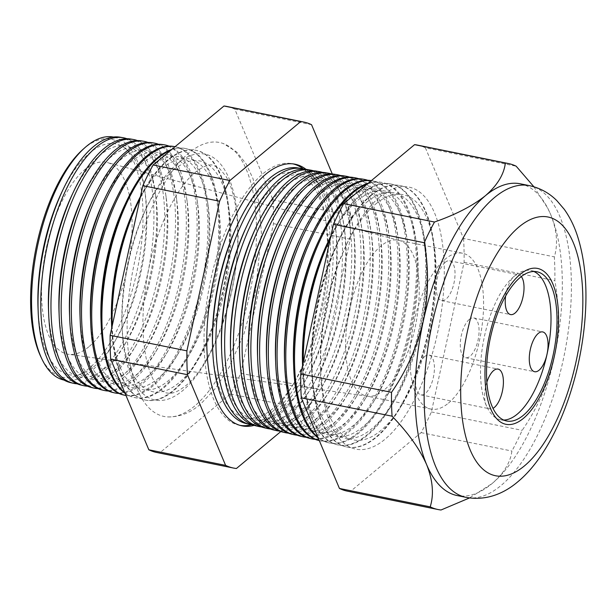 <?xml version="1.0" encoding="UTF-8"?>
<svg xmlns="http://www.w3.org/2000/svg" width="616" height="616" viewBox="0 0 616 616"><rect width="100%" height="100%" fill="white"/><g stroke="black" fill="none" stroke-linecap="round" stroke-linejoin="round"><path stroke-width="0.46" stroke-dasharray="3.08 2.31" d="M469.261 319.45A20.305 8.662 101.5 0 0 460.468 340.971A20.305 8.662 101.5 0 0 465.642 357.727A20.305 8.662 101.5 0 0 470.093 356.21A20.305 8.662 101.5 0 0 478.886 334.688A20.305 8.662 101.5 0 0 473.712 317.933A20.305 8.662 101.5 0 0 469.261 319.45M486.871 382.128A20.305 8.662 101.5 0 0 489.982 408.878A20.305 8.662 101.5 0 0 493.016 408.323M424.609 356.602A20.305 8.662 101.5 0 0 415.815 378.124A20.305 8.662 101.5 0 0 420.99 394.887A20.305 8.662 101.5 0 0 425.44 393.37A20.305 8.662 101.5 0 0 434.234 371.848A20.305 8.662 101.5 0 0 429.059 355.085A20.305 8.662 101.5 0 0 424.609 356.602M521.305 276.561A20.305 8.662 101.5 0 0 518.657 274.79A20.305 8.662 101.5 0 0 514.206 276.307A20.305 8.662 101.5 0 0 505.62 296.026M445.214 262.316A20.305 8.662 101.5 0 0 436.421 283.837A20.305 8.662 101.5 0 0 441.603 300.593A20.305 8.662 101.5 0 0 446.053 299.076A20.305 8.662 101.5 0 0 454.847 277.554A20.305 8.662 101.5 0 0 449.665 260.799A20.305 8.662 101.5 0 0 445.214 262.316M533.833 271.479A76.138 32.479 101.5 0 0 530.9 270.54A76.138 32.479 101.5 0 0 514.206 276.23A76.138 32.479 101.5 0 0 481.227 356.934A76.138 32.479 101.5 0 0 500.639 419.781A76.138 32.479 101.5 0 0 503.703 420.058M448.41 403.164A79.518 33.919 101.5 0 0 482.852 318.88A79.518 33.919 101.5 0 0 462.585 253.238A79.518 33.919 101.5 0 0 445.145 259.174A79.518 33.919 101.5 0 0 410.703 343.466A79.518 33.919 101.5 0 0 430.977 409.109A79.518 33.919 101.5 0 0 448.41 403.164M177.493 163.525A125.441 53.507 -78.5 0 1 238.076 228.821A125.441 53.507 -78.5 0 1 182.644 390.66A125.441 53.507 -78.5 0 1 122.168 328.79A125.441 53.507 -78.5 0 1 146.877 206.922A125.441 53.507 -78.5 0 1 177.493 163.525M194.687 405.998A139.755 59.613 -78.5 0 1 168.083 416.932A139.755 59.613 -78.5 0 1 128.013 305.69A139.755 59.613 -78.5 0 1 188.943 152.945A139.755 59.613 -78.5 0 1 223.5 143.628A139.755 59.613 -78.5 0 1 254.739 262.501A139.755 59.613 -78.5 0 1 194.687 405.998M61.223 193.455A117.733 50.219 -78.5 0 1 89.951 152.722A117.733 50.219 -78.5 0 1 145.184 193.309A117.733 50.219 -78.5 0 1 115.3 340.671A117.733 50.219 -78.5 0 1 94.787 365.896A117.733 50.219 -78.5 0 1 38.03 307.823M64.079 380.087A123.993 52.891 101.5 0 0 91.514 370.878A123.993 52.891 101.5 0 0 113.121 344.305A123.993 52.891 101.5 0 0 144.591 189.104A123.993 52.891 101.5 0 0 113.359 137.045M120.197 137.214A125.202 53.399 -78.5 0 1 152.837 239.932A125.202 53.399 -78.5 0 1 98.537 373.388A125.202 53.399 -78.5 0 1 70.44 382.605M71.718 195.588A117.733 50.219 -78.5 0 1 100.447 154.855A117.733 50.219 -78.5 0 1 155.679 195.434A117.733 50.219 -78.5 0 1 125.803 342.796A117.733 50.219 -78.5 0 1 105.29 368.022A117.733 50.219 -78.5 0 1 48.525 309.956M77.192 383.814A125.287 53.438 101.5 0 0 101.34 374.028A125.287 53.438 101.5 0 0 123.169 347.185A125.287 53.438 101.5 0 0 154.97 190.367A125.287 53.438 101.5 0 0 126.888 138.723M130.908 139.062A125.518 53.538 -78.5 0 1 163.625 242.042A125.518 53.538 -78.5 0 1 109.194 375.829A125.518 53.538 -78.5 0 1 81.027 385.069M82.213 197.713A117.733 50.219 -78.5 0 1 110.949 156.98A117.733 50.219 -78.5 0 1 166.181 197.567A117.733 50.219 -78.5 0 1 136.298 344.929A117.733 50.219 -78.5 0 1 115.785 370.154A117.733 50.219 -78.5 0 1 59.028 312.081M87.626 386.217A125.587 53.569 101.5 0 0 111.681 376.399A125.587 53.569 101.5 0 0 133.564 349.495A125.587 53.569 101.5 0 0 165.434 192.292A125.587 53.569 101.5 0 0 137.437 140.579M141.618 140.91A125.833 53.669 -78.5 0 1 174.42 244.152A125.833 53.669 -78.5 0 1 119.851 378.278A125.833 53.669 -78.5 0 1 91.615 387.533M92.716 199.846A117.733 50.219 -78.5 0 1 121.444 159.105A117.733 50.219 -78.5 0 1 176.677 199.692A117.733 50.219 -78.5 0 1 146.8 347.054A117.733 50.219 -78.5 0 1 126.288 372.28A117.733 50.219 -78.5 0 1 69.523 314.214M98.059 388.619A125.895 53.7 101.5 0 0 122.014 378.771A125.895 53.7 101.5 0 0 143.951 351.798A125.895 53.7 101.5 0 0 175.906 194.217A125.895 53.7 101.5 0 0 147.979 142.427M152.329 142.766A126.141 53.808 -78.5 0 1 185.216 246.261A126.141 53.808 -78.5 0 1 130.507 380.719A126.141 53.808 -78.5 0 1 102.194 390.005M103.211 201.971A117.733 50.219 -78.5 0 1 131.947 161.238A117.733 50.219 -78.5 0 1 187.179 201.825A117.733 50.219 -78.5 0 1 157.296 349.187A117.733 50.219 -78.5 0 1 136.783 374.413A117.733 50.219 -78.5 0 1 80.026 316.339M108.501 391.021A126.203 53.831 101.5 0 0 132.355 381.142A126.203 53.831 101.5 0 0 154.346 354.108A126.203 53.831 101.5 0 0 186.379 196.142A126.203 53.831 101.5 0 0 158.528 144.283M163.04 144.614A126.457 53.938 -78.5 0 1 196.004 248.371A126.457 53.938 -78.5 0 1 141.164 383.167A126.457 53.938 -78.5 0 1 112.782 392.469M113.714 204.104A117.733 50.219 -78.5 0 1 142.442 163.363A117.733 50.219 -78.5 0 1 197.674 203.95A117.733 50.219 -78.5 0 1 167.798 351.312A117.733 50.219 -78.5 0 1 147.278 376.538A117.733 50.219 -78.5 0 1 90.521 318.472M118.934 393.424A126.503 53.962 101.5 0 0 142.696 383.514A126.503 53.962 101.5 0 0 164.742 356.41A126.503 53.962 101.5 0 0 196.843 198.067A126.503 53.962 101.5 0 0 169.069 146.138M173.751 146.469A126.773 54.077 -78.5 0 1 206.799 250.473A126.773 54.077 -78.5 0 1 151.821 385.608A126.773 54.077 -78.5 0 1 123.369 394.941M124.209 206.229A117.733 50.219 -78.5 0 1 152.945 165.496A117.733 50.219 -78.5 0 1 208.177 206.083A117.733 50.219 -78.5 0 1 178.294 353.445A117.733 50.219 -78.5 0 1 157.781 378.671A117.733 50.219 -78.5 0 1 101.024 320.597M125.987 395.503A126.811 54.093 101.5 0 0 153.037 385.885A126.811 54.093 101.5 0 0 175.129 358.72A126.811 54.093 101.5 0 0 207.315 199.992A126.811 54.093 101.5 0 0 175.075 146.693M171.764 149.449A127.089 54.208 -78.5 0 1 184.461 148.317A127.089 54.208 -78.5 0 1 217.594 252.583A127.089 54.208 -78.5 0 1 162.478 388.049A127.089 54.208 -78.5 0 1 133.957 397.405A127.089 54.208 -78.5 0 1 125.056 393.293M134.712 208.362A117.733 50.219 -78.5 0 1 163.44 167.621A117.733 50.219 -78.5 0 1 218.672 208.208A117.733 50.219 -78.5 0 1 188.796 355.571A117.733 50.219 -78.5 0 1 168.276 380.796A117.733 50.219 -78.5 0 1 111.519 322.73M124.771 392.608A127.112 54.216 101.5 0 0 134.85 397.613A127.112 54.216 101.5 0 0 163.371 388.257A127.112 54.216 101.5 0 0 185.524 361.022A127.112 54.216 101.5 0 0 217.787 201.917A127.112 54.216 101.5 0 0 185.362 148.471A127.112 54.216 101.5 0 0 170.717 150.319M140.487 196.435A127.404 54.339 -78.5 0 1 167.899 159.814A127.404 54.339 -78.5 0 1 195.172 150.165A127.404 54.339 -78.5 0 1 228.382 254.693A127.404 54.339 -78.5 0 1 173.135 390.498A127.404 54.339 -78.5 0 1 144.544 399.876A127.404 54.339 -78.5 0 1 111.727 328.043M173.943 169.754A117.733 50.219 -78.5 0 1 229.175 210.333A117.733 50.219 -78.5 0 1 199.291 357.704A117.733 50.219 -78.5 0 1 178.779 382.929A117.733 50.219 -78.5 0 1 122.014 324.855A117.733 50.219 -78.5 0 1 145.207 210.487A117.733 50.219 -78.5 0 1 173.943 169.754M112.212 325.802A127.42 54.347 101.5 0 0 145.114 400.007A127.42 54.347 101.5 0 0 173.712 390.629A127.42 54.347 101.5 0 0 195.919 363.332A127.42 54.347 101.5 0 0 228.251 203.834A127.42 54.347 101.5 0 0 195.757 150.266A127.42 54.347 101.5 0 0 168.476 159.914A127.42 54.347 101.5 0 0 140.017 198.583M254.139 425.387A133.487 56.942 101.5 0 0 271.317 415.892A133.487 56.942 101.5 0 0 327.535 287.965A133.487 56.942 101.5 0 0 306.044 169.362M303.28 168.907A133.41 56.903 -78.5 0 1 325.625 219.681A133.41 56.903 -78.5 0 1 291.761 386.663A133.41 56.903 -78.5 0 1 268.514 415.246A133.41 56.903 -78.5 0 1 251.405 424.717M239.978 425.348A133.41 56.903 -78.5 0 1 238.577 425.071A133.41 56.903 -78.5 0 1 205.336 314.291A133.41 56.903 -78.5 0 1 263.04 173.689A133.41 56.903 -78.5 0 1 291.599 163.594A133.41 56.903 -78.5 0 1 292.993 163.879M237.206 225.425A125.079 53.353 -78.5 0 1 267.729 182.151A125.079 53.353 -78.5 0 1 326.411 225.264A125.079 53.353 -78.5 0 1 294.664 381.828A125.079 53.353 -78.5 0 1 272.873 408.624A125.079 53.353 -78.5 0 1 212.566 346.931M298.121 167.96A130.43 55.633 -78.5 0 1 332.116 274.967A130.43 55.633 -78.5 0 1 275.552 413.99A130.43 55.633 -78.5 0 1 246.285 423.592M246.208 227.25A125.079 53.353 -78.5 0 1 276.73 183.976A125.079 53.353 -78.5 0 1 335.412 227.088A125.079 53.353 -78.5 0 1 303.665 383.653A125.079 53.353 -78.5 0 1 281.866 410.448A125.079 53.353 -78.5 0 1 221.567 348.756M252.575 424.878A130.53 55.679 101.5 0 0 279.017 414.784A130.53 55.679 101.5 0 0 301.763 386.817A130.53 55.679 101.5 0 0 334.896 223.431A130.53 55.679 101.5 0 0 304.42 169.223M307.299 169.546A130.7 55.748 -78.5 0 1 341.372 276.769A130.7 55.748 -78.5 0 1 284.692 416.085A130.7 55.748 -78.5 0 1 255.363 425.702M255.201 229.075A125.079 53.353 -78.5 0 1 285.732 185.801A125.079 53.353 -78.5 0 1 344.406 228.913A125.079 53.353 -78.5 0 1 312.666 385.477A125.079 53.353 -78.5 0 1 290.868 412.273A125.079 53.353 -78.5 0 1 230.569 350.581M261.523 426.942A130.792 55.787 101.5 0 0 287.88 416.816A130.792 55.787 101.5 0 0 310.672 388.796A130.792 55.787 101.5 0 0 343.867 225.086A130.792 55.787 101.5 0 0 313.459 170.801M316.478 171.132A130.969 55.864 -78.5 0 1 350.62 278.578A130.969 55.864 -78.5 0 1 293.824 418.179A130.969 55.864 -78.5 0 1 264.433 427.82M264.202 230.9A125.079 53.353 -78.5 0 1 294.725 187.626A125.079 53.353 -78.5 0 1 353.407 230.738A125.079 53.353 -78.5 0 1 321.66 387.302A125.079 53.353 -78.5 0 1 299.869 414.098A125.079 53.353 -78.5 0 1 239.562 352.406M270.463 429.005A131.054 55.902 101.5 0 0 296.743 418.849A131.054 55.902 101.5 0 0 319.581 390.767A131.054 55.902 101.5 0 0 352.845 226.734A131.054 55.902 101.5 0 0 322.499 172.38M325.664 172.719A131.239 55.979 -78.5 0 1 359.875 280.388A131.239 55.979 -78.5 0 1 302.957 420.274A131.239 55.979 -78.5 0 1 273.504 429.937M273.204 232.725A125.079 53.353 -78.5 0 1 303.726 189.451A125.079 53.353 -78.5 0 1 362.408 232.563A125.079 53.353 -78.5 0 1 330.661 389.127A125.079 53.353 -78.5 0 1 308.862 415.923A125.079 53.353 -78.5 0 1 248.564 354.231M279.402 431.077A131.316 56.01 101.5 0 0 305.605 420.882A131.316 56.01 101.5 0 0 328.49 392.746A131.316 56.01 101.5 0 0 361.815 228.382A131.316 56.01 101.5 0 0 331.539 173.966M334.842 174.305A131.508 56.094 -78.5 0 1 369.123 282.197A131.508 56.094 -78.5 0 1 312.089 422.368A131.508 56.094 -78.5 0 1 282.582 432.047M282.197 234.55A125.079 53.353 -78.5 0 1 312.728 191.276A125.079 53.353 -78.5 0 1 371.402 234.388A125.079 53.353 -78.5 0 1 339.662 390.952A125.079 53.353 -78.5 0 1 317.864 417.748A125.079 53.353 -78.5 0 1 257.565 356.056M288.35 433.14A131.578 56.125 101.5 0 0 314.468 422.915A131.578 56.125 101.5 0 0 337.399 394.725A131.578 56.125 101.5 0 0 370.793 230.03A131.578 56.125 101.5 0 0 340.579 175.545M344.021 175.891A131.778 56.21 -78.5 0 1 378.37 283.999A131.778 56.21 -78.5 0 1 321.229 424.463A131.778 56.21 -78.5 0 1 291.653 434.165M291.199 236.375A125.079 53.353 -78.5 0 1 321.721 193.101A125.079 53.353 -78.5 0 1 380.403 236.213A125.079 53.353 -78.5 0 1 348.656 392.777A125.079 53.353 -78.5 0 1 326.865 419.573A125.079 53.353 -78.5 0 1 266.559 357.881M297.289 435.204A131.839 56.233 101.5 0 0 323.331 424.948A131.839 56.233 101.5 0 0 346.3 396.704A131.839 56.233 101.5 0 0 379.764 231.678A131.839 56.233 101.5 0 0 349.619 177.131M353.207 177.477A132.047 56.326 -78.5 0 1 387.626 285.809A132.047 56.326 -78.5 0 1 330.361 426.557A132.047 56.326 -78.5 0 1 300.724 436.282M300.2 238.2A125.079 53.353 -78.5 0 1 330.723 194.925A125.079 53.353 -78.5 0 1 389.404 238.038A125.079 53.353 -78.5 0 1 357.657 394.602A125.079 53.353 -78.5 0 1 335.859 421.398A125.079 53.353 -78.5 0 1 275.56 359.705M306.229 437.268A132.101 56.349 101.5 0 0 332.193 426.98A132.101 56.349 101.5 0 0 355.209 398.675A132.101 56.349 101.5 0 0 388.735 233.333A132.101 56.349 101.5 0 0 358.658 178.709M362.385 179.064A132.317 56.433 -78.5 0 1 396.873 287.618A132.317 56.433 -78.5 0 1 339.493 428.659A132.317 56.433 -78.5 0 1 309.802 438.392M309.194 240.024A125.079 53.353 -78.5 0 1 339.724 196.743A125.079 53.353 -78.5 0 1 398.398 239.863A125.079 53.353 -78.5 0 1 366.659 396.427A125.079 53.353 -78.5 0 1 344.86 423.223A125.079 53.353 -78.5 0 1 284.561 361.53M315.176 439.331A132.363 56.456 101.5 0 0 341.056 429.013A132.363 56.456 101.5 0 0 364.118 400.654A132.363 56.456 101.5 0 0 397.713 234.981A132.363 56.456 101.5 0 0 367.698 180.296M371.363 180.611A132.586 56.549 -78.5 0 1 371.564 180.65A132.586 56.549 -78.5 0 1 406.129 289.428A132.586 56.549 -78.5 0 1 348.625 430.753A132.586 56.549 -78.5 0 1 318.872 440.509M318.195 241.849A125.079 53.353 -78.5 0 1 348.718 198.568A125.079 53.353 -78.5 0 1 407.399 241.688A125.079 53.353 -78.5 0 1 375.652 398.244A125.079 53.353 -78.5 0 1 353.861 425.048A125.079 53.353 -78.5 0 1 293.555 363.355M320.158 440.81L319.311 440.609A132.625 56.564 101.5 0 0 320.158 440.81A132.625 56.564 101.5 0 0 349.919 431.046A132.625 56.564 101.5 0 0 373.026 402.633A132.625 56.564 101.5 0 0 406.683 236.629A132.625 56.564 101.5 0 0 372.857 180.873A132.625 56.564 101.5 0 0 371.317 180.657M368.314 183.152A132.856 56.664 -78.5 0 1 380.742 182.236A132.856 56.664 -78.5 0 1 415.377 291.229A132.856 56.664 -78.5 0 1 357.765 432.848A132.856 56.664 -78.5 0 1 327.951 442.627A132.856 56.664 -78.5 0 1 318.218 438.007M327.196 243.674A125.079 53.353 -78.5 0 1 357.719 200.393A125.079 53.353 -78.5 0 1 416.401 243.513A125.079 53.353 -78.5 0 1 384.654 400.069A125.079 53.353 -78.5 0 1 362.855 426.873A125.079 53.353 -78.5 0 1 302.556 365.18M317.864 437.168A132.887 56.68 101.5 0 0 328.959 442.858A132.887 56.68 101.5 0 0 358.781 433.079A132.887 56.68 101.5 0 0 381.935 404.604A132.887 56.68 101.5 0 0 415.661 238.276A132.887 56.68 101.5 0 0 381.766 182.413A132.887 56.68 101.5 0 0 367.252 184.038M330.931 235.828A133.125 56.78 -78.5 0 1 361.423 193.894A133.125 56.78 -78.5 0 1 389.928 183.822A133.125 56.78 -78.5 0 1 424.632 293.039A133.125 56.78 -78.5 0 1 366.897 434.942A133.125 56.78 -78.5 0 1 337.021 444.737A133.125 56.78 -78.5 0 1 302.718 369.277A133.125 56.78 -78.5 0 1 302.602 365.45M366.72 202.217A125.079 53.353 -78.5 0 1 425.394 245.337A125.079 53.353 -78.5 0 1 393.655 401.894A125.079 53.353 -78.5 0 1 371.856 428.697A125.079 53.353 -78.5 0 1 311.557 367.005A125.079 53.353 -78.5 0 1 336.19 245.499A125.079 53.353 -78.5 0 1 366.72 202.217M303.288 362.316A133.148 56.788 101.5 0 0 337.76 444.914A133.148 56.788 101.5 0 0 367.644 435.112A133.148 56.788 101.5 0 0 390.844 406.583A133.148 56.788 101.5 0 0 424.632 239.924A133.148 56.788 101.5 0 0 390.675 183.953A133.148 56.788 101.5 0 0 362.17 194.025A133.148 56.788 101.5 0 0 330.276 238.839M370.547 195.503A133.395 56.895 -78.5 0 1 399.106 185.408A133.395 56.895 -78.5 0 1 433.88 294.848A133.395 56.895 -78.5 0 1 376.03 437.037A133.395 56.895 -78.5 0 1 346.092 446.854A133.395 56.895 -78.5 0 1 311.719 371.24A133.395 56.895 -78.5 0 1 337.991 241.657A133.395 56.895 -78.5 0 1 370.547 195.503M375.714 204.042A125.079 53.353 -78.5 0 1 434.395 247.162A125.079 53.353 -78.5 0 1 402.648 403.719A125.079 53.353 -78.5 0 1 380.857 430.522A125.079 53.353 -78.5 0 1 320.551 368.83A125.079 53.353 -78.5 0 1 345.191 247.324A125.079 53.353 -78.5 0 1 375.714 204.042M371.025 195.588A133.41 56.903 -78.5 0 1 399.584 185.485A133.41 56.903 -78.5 0 1 433.61 241.572A133.41 56.903 -78.5 0 1 399.745 408.562A133.41 56.903 -78.5 0 1 376.499 437.144A133.41 56.903 -78.5 0 1 346.562 446.962A133.41 56.903 -78.5 0 1 313.321 336.19A133.41 56.903 -78.5 0 1 371.025 195.588M379.672 197.112A133.664 57.011 -78.5 0 1 444.221 266.69A133.664 57.011 -78.5 0 1 385.162 439.131A133.664 57.011 -78.5 0 1 320.72 373.204A133.664 57.011 -78.5 0 1 347.054 243.359A133.664 57.011 -78.5 0 1 379.672 197.112M82.544 149.773A121.452 51.806 -78.5 0 1 84.33 148.225A121.452 51.806 -78.5 0 1 142.989 211.45A121.452 51.806 -78.5 0 1 89.328 368.145A121.452 51.806 -78.5 0 1 40.656 356.364M88.843 346.785A97.859 41.742 -78.5 0 1 68.453 354.277A97.859 41.742 -78.5 0 1 42.319 274.543A97.859 41.742 -78.5 0 1 84.816 169.593A97.859 41.742 -78.5 0 1 107.33 162.524A97.859 41.742 -78.5 0 1 131.108 244.29A97.859 41.742 -78.5 0 1 88.843 346.785M384.053 390.113A79.518 33.919 -78.5 0 1 367.483 396.203A79.518 33.919 -78.5 0 1 366.612 396.057A79.518 33.919 -78.5 0 1 346.346 330.415A79.518 33.919 -78.5 0 1 380.788 246.13A79.518 33.919 -78.5 0 1 398.221 240.186A79.518 33.919 -78.5 0 1 399.076 240.386A79.518 33.919 -78.5 0 1 418.395 306.83A79.518 33.919 -78.5 0 1 384.053 390.113M520.304 183.799A159.044 67.837 -78.5 0 1 547.924 208.578A159.044 67.837 -78.5 0 1 550.758 214.676A159.044 67.837 -78.5 0 1 554.023 358.666A159.044 67.837 -78.5 0 1 492.184 483.475A159.044 67.837 -78.5 0 1 491.968 483.66L469.507 497.944M417.502 145.106A176.538 75.298 -78.5 0 1 425.394 147.794L516.17 166.204M533.895 186.771L547.74 208.208L550.758 214.676C556.941 230.284 558.127 244.344 554.331 256.872A176.538 75.298 -78.5 0 1 554.87 280.704C559.551 306.406 559.274 332.394 554.023 358.666C547.947 384.469 537.329 408.362 522.168 430.338A176.538 75.298 -78.5 0 1 511.888 451.028C510.502 462.408 503.865 473.288 491.968 483.66A159.044 67.837 -78.5 0 1 457.095 495.541M425.394 147.794L463.548 238.461L554.331 256.872M463.548 238.461A176.538 75.298 -78.5 0 1 464.094 262.3L431.392 411.935A176.538 75.298 -78.5 0 1 421.113 432.625L350.258 491.591L441.033 509.994M350.258 491.591A176.538 75.298 -78.5 0 1 347.339 491.137M421.113 432.625L511.888 451.028M431.392 411.935L522.168 430.338M464.094 262.3L554.87 280.704M226.896 106.46A176.538 75.298 -78.5 0 1 234.788 109.148L272.95 199.815A176.538 75.298 -78.5 0 1 273.489 223.654L240.787 373.281A176.538 75.298 -78.5 0 1 230.515 393.978L159.652 452.945A176.538 75.298 -78.5 0 1 156.734 452.49M280.811 431.562L307.276 409.54A176.538 75.298 101.5 0 0 317.548 388.85L350.25 239.216A176.538 75.298 101.5 0 0 349.711 215.377L332.293 173.997M272.95 199.815L349.711 215.377M273.489 223.654L350.25 239.216M240.787 373.281L317.548 388.85M230.515 393.978L307.276 409.54M159.652 452.945L236.413 468.507M234.788 109.148L311.55 124.709M529.375 185.639A159.044 67.837 -78.5 0 1 569.923 316.924A159.044 67.837 -78.5 0 1 501.039 485.5A159.044 67.837 -78.5 0 1 466.166 497.382M465.642 357.727L534.634 371.718M420.99 394.887L489.982 408.878M441.603 300.593L510.587 314.584M500.639 419.781L506.637 420.998M462.585 253.238L398.221 240.186M430.977 409.109L366.612 396.057M530.9 270.54L536.898 271.756M449.665 260.799L518.657 274.79M429.059 355.085L498.051 369.076M473.712 317.933L542.704 331.924M185.37 385.978C211.789 366.05 238.669 293.07 237.73 235.843C237.753 222.268 236.629 210.164 234.35 199.538C232.178 189.713 229.36 181.936 225.895 176.222L219.373 168.291L213.405 165.296C209.432 163.871 203.388 166.228 195.257 172.357C176.969 186.833 156.672 227.543 148.31 271.117C141.819 304.92 141.172 334.311 146.392 359.305C148.525 368.784 151.267 376.322 154.616 381.92C159.259 389.05 163.463 392.762 167.229 393.039C169.885 393.493 174.721 394.317 185.37 385.978M168.083 416.932C179.579 417.078 190.39 412.828 200.523 404.188L215.615 388.211L229.237 367.051L244.013 333.649L255.54 291.892L261.415 233.418L259.213 203.919L253.037 178.702L246.015 163.71L236.675 151.975L223.5 143.628M145.184 193.309L144.591 189.104M115.3 340.671L113.121 344.305M155.679 195.434L154.97 190.367M125.803 342.796L123.169 347.185M166.181 197.567L165.434 192.292M136.298 344.929L133.564 349.495M176.677 199.692L175.906 194.217M146.8 347.054L143.951 351.798M187.179 201.825L186.379 196.142M157.296 349.187L154.346 354.108M197.674 203.95L196.843 198.067M167.798 351.312L164.742 356.41M208.177 206.083L207.315 199.992M178.294 353.445L175.129 358.72M218.672 208.208L217.787 201.917M188.796 355.571L185.524 361.022M229.175 210.333L228.251 203.834M199.291 357.704L195.919 363.332M238.577 425.071L241.364 425.718M326.411 225.264L325.625 219.681M294.664 381.828L291.761 386.663M335.412 227.088L334.896 223.431M303.665 383.653L301.763 386.817M344.406 228.913L343.867 225.086M312.666 385.477L310.672 388.796M353.407 230.738L352.845 226.734M321.66 387.302L319.581 390.767M362.408 232.563L361.815 228.382M330.661 389.127L328.49 392.746M371.402 234.388L370.793 230.03M339.662 390.952L337.399 394.725M380.403 236.213L379.764 231.678M348.656 392.777L346.3 396.704M389.404 238.038L388.735 233.333M357.657 394.602L355.209 398.675M398.398 239.863L397.713 234.981M366.659 396.427L364.118 400.654M407.399 241.688L406.683 236.629M375.652 398.244L373.026 402.633M416.401 243.513L415.661 238.276M384.654 400.069L381.935 404.604M425.394 245.337L424.632 239.924M393.655 401.894L390.844 406.583M434.395 247.162L433.61 241.572M402.648 403.719L399.745 408.562M367.483 396.203L68.453 354.277M399.106 185.408L399.584 185.485M389.928 183.822L390.675 183.953M380.742 182.236L381.766 182.413M371.564 180.65L372.857 180.873M195.172 150.165L195.757 150.266M184.461 148.317L185.362 148.471M133.957 397.405L134.85 397.613M144.544 399.876L145.114 400.007M327.951 442.627L328.959 442.858M337.021 444.737L337.76 444.914M346.092 446.854L346.562 446.962M399.076 240.386L107.33 162.524M320.551 368.83L320.72 373.204M345.191 247.324L347.054 243.359M311.557 367.005L311.719 371.24M336.19 245.499L337.991 241.657M302.572 365.573L302.718 369.277M291.599 163.594L294.41 164.079M122.014 324.855L122.168 328.79M145.207 210.487L146.877 206.922"/><path stroke-width="0.92" d="M538.253 333.441A20.305 8.662 101.5 0 0 529.46 354.955A20.305 8.662 101.5 0 0 534.634 371.718A20.305 8.662 101.5 0 0 539.085 370.201A20.305 8.662 101.5 0 0 547.878 348.679A20.305 8.662 101.5 0 0 542.704 331.924A20.305 8.662 101.5 0 0 538.253 333.441M493.016 408.323A20.305 8.662 101.5 0 0 494.432 407.361A20.305 8.662 101.5 0 0 503.226 385.839A20.305 8.662 101.5 0 0 498.051 369.076A20.305 8.662 101.5 0 0 493.601 370.593A20.305 8.662 101.5 0 0 486.871 382.128M505.62 296.026A20.305 8.662 101.5 0 0 510.587 314.584A20.305 8.662 101.5 0 0 515.038 313.067A20.305 8.662 101.5 0 0 523.377 295.002A20.305 8.662 101.5 0 0 521.305 276.561M520.204 277.446A76.138 32.479 101.5 0 0 487.225 358.15A76.138 32.479 101.5 0 0 506.637 420.998A76.138 32.479 101.5 0 0 523.331 415.307A76.138 32.479 101.5 0 0 556.31 334.603A76.138 32.479 101.5 0 0 536.898 271.756A76.138 32.479 101.5 0 0 520.204 277.446M503.703 420.058A76.138 32.479 101.5 0 0 517.332 414.091A76.138 32.479 101.5 0 0 549.942 336.89A76.138 32.479 101.5 0 0 533.833 271.479M523.4 418.372A79.518 33.919 101.5 0 0 557.842 334.08A79.518 33.919 101.5 0 0 537.568 268.437A79.518 33.919 101.5 0 0 520.135 274.382A79.518 33.919 101.5 0 0 485.693 358.674A79.518 33.919 101.5 0 0 505.967 424.308A79.518 33.919 101.5 0 0 523.4 418.372A79.518 33.919 -78.5 0 1 505.967 424.308A79.518 33.919 -78.5 0 1 485.693 358.674A79.518 33.919 -78.5 0 1 520.135 274.382A79.518 33.919 -78.5 0 1 537.568 268.437A79.518 33.919 -78.5 0 1 557.842 334.08A79.518 33.919 -78.5 0 1 523.4 418.372M113.359 137.045A123.993 52.891 101.5 0 0 86.417 146.362A123.993 52.891 101.5 0 0 84.592 147.94A123.993 52.891 101.5 0 0 37.129 248.109A123.993 52.891 101.5 0 0 41.826 358.851A123.993 52.891 101.5 0 0 64.079 380.087M73.227 383.252L70.44 382.605A125.202 53.399 -78.5 0 1 38.177 311.634A125.202 53.399 -78.5 0 1 62.84 190.005A125.202 53.399 -78.5 0 1 93.393 146.685A125.202 53.399 -78.5 0 1 120.197 137.214L123.015 137.699A125.287 53.438 101.5 0 0 96.188 147.186A125.287 53.438 101.5 0 0 42.003 279.225A125.287 53.438 101.5 0 0 73.227 383.252A125.287 53.438 101.5 0 0 77.192 383.814M126.888 138.723A125.287 53.438 101.5 0 0 123.015 137.699M83.491 385.647L81.027 385.069A125.518 53.538 -78.5 0 1 48.679 313.921A125.518 53.538 -78.5 0 1 73.404 191.992A125.518 53.538 -78.5 0 1 104.035 148.564A125.518 53.538 -78.5 0 1 130.908 139.062L133.403 139.493A125.587 53.569 101.5 0 0 106.522 149.003A125.587 53.569 101.5 0 0 52.198 281.366A125.587 53.569 101.5 0 0 83.491 385.647A125.587 53.569 101.5 0 0 87.626 386.217M137.437 140.579A125.587 53.569 101.5 0 0 133.403 139.493M93.763 388.041L91.615 387.533A125.833 53.669 -78.5 0 1 59.19 316.208A125.833 53.669 -78.5 0 1 83.969 193.978A125.833 53.669 -78.5 0 1 114.676 150.435A125.833 53.669 -78.5 0 1 141.618 140.91L143.798 141.287A125.895 53.7 101.5 0 0 116.847 150.82A125.895 53.7 101.5 0 0 62.393 283.506A125.895 53.7 101.5 0 0 93.763 388.041A125.895 53.7 101.5 0 0 98.059 388.619M147.979 142.427A125.895 53.7 101.5 0 0 143.798 141.287M104.035 390.429L102.194 390.005A126.141 53.808 -78.5 0 1 69.693 318.503A126.141 53.808 -78.5 0 1 94.541 195.957A126.141 53.808 -78.5 0 1 125.325 152.314A126.141 53.808 -78.5 0 1 152.329 142.766L154.192 143.089A126.203 53.831 101.5 0 0 127.173 152.637A126.203 53.831 101.5 0 0 72.588 285.647A126.203 53.831 101.5 0 0 104.035 390.429A126.203 53.831 101.5 0 0 108.501 391.021M158.528 144.283A126.203 53.831 101.5 0 0 154.192 143.089M114.306 392.823L112.782 392.469A126.457 53.938 -78.5 0 1 80.196 320.79A126.457 53.938 -78.5 0 1 105.105 197.944A126.457 53.938 -78.5 0 1 135.967 154.185A126.457 53.938 -78.5 0 1 163.04 144.614L164.58 144.883A126.503 53.962 101.5 0 0 137.499 154.454A126.503 53.962 101.5 0 0 82.783 287.788A126.503 53.962 101.5 0 0 114.306 392.823A126.503 53.962 101.5 0 0 118.934 393.424M169.069 146.138A126.503 53.962 101.5 0 0 164.58 144.883M124.578 395.218L123.369 394.941A126.773 54.077 -78.5 0 1 90.698 323.077A126.773 54.077 -78.5 0 1 115.669 199.923A126.773 54.077 -78.5 0 1 146.608 156.064A126.773 54.077 -78.5 0 1 173.751 146.469L174.975 146.677A126.811 54.093 101.5 0 0 147.825 156.279A126.811 54.093 101.5 0 0 92.97 289.928A126.811 54.093 101.5 0 0 124.578 395.218A126.811 54.093 101.5 0 0 125.987 395.503M125.056 393.293A127.089 54.208 -78.5 0 1 101.209 325.371A127.089 54.208 -78.5 0 1 126.241 201.909A127.089 54.208 -78.5 0 1 157.257 157.935A127.089 54.208 -78.5 0 1 171.764 149.449M170.717 150.319A127.112 54.216 101.5 0 0 158.15 158.096A127.112 54.216 101.5 0 0 104.674 279.495A127.112 54.216 101.5 0 0 124.771 392.608M306.044 169.362A133.487 56.942 101.5 0 0 294.41 164.079A133.487 56.942 101.5 0 0 265.835 174.182A133.487 56.942 101.5 0 0 208.093 314.876A133.487 56.942 101.5 0 0 241.364 425.718A133.487 56.942 101.5 0 0 254.139 425.387M251.405 424.717A133.41 56.903 -78.5 0 1 239.978 425.348M292.993 163.879A133.41 56.903 -78.5 0 1 303.28 168.907M249.726 424.393L246.285 423.592A130.43 55.633 -78.5 0 1 212.674 349.657A130.43 55.633 -78.5 0 1 238.369 222.954A130.43 55.633 -78.5 0 1 270.193 177.832A130.43 55.633 -78.5 0 1 298.121 167.96L301.601 168.561A130.53 55.679 101.5 0 0 273.658 178.44A130.53 55.679 101.5 0 0 217.202 316.008A130.53 55.679 101.5 0 0 249.726 424.393A130.53 55.679 101.5 0 0 252.575 424.878M304.42 169.223A130.53 55.679 101.5 0 0 301.601 168.561M258.535 426.441L255.363 425.702A130.7 55.748 -78.5 0 1 221.683 351.62A130.7 55.748 -78.5 0 1 247.424 224.655A130.7 55.748 -78.5 0 1 279.317 179.433A130.7 55.748 -78.5 0 1 307.299 169.546L310.51 170.101A130.792 55.787 101.5 0 0 282.505 179.995A130.792 55.787 101.5 0 0 225.933 317.841A130.792 55.787 101.5 0 0 258.535 426.441A130.792 55.787 101.5 0 0 261.523 426.942M313.459 170.801A130.792 55.787 101.5 0 0 310.51 170.101M267.336 428.497L264.433 427.82A130.969 55.864 -78.5 0 1 230.684 353.584A130.969 55.864 -78.5 0 1 256.479 226.357A130.969 55.864 -78.5 0 1 288.442 181.042A130.969 55.864 -78.5 0 1 316.478 171.132L319.419 171.633A131.054 55.902 101.5 0 0 291.36 181.558A131.054 55.902 101.5 0 0 234.673 319.673A131.054 55.902 101.5 0 0 267.336 428.497A131.054 55.902 101.5 0 0 270.463 429.005M322.499 172.38A131.054 55.902 101.5 0 0 319.419 171.633M276.137 430.546L273.504 429.937A131.239 55.979 -78.5 0 1 239.686 355.548A131.239 55.979 -78.5 0 1 265.535 228.059A131.239 55.979 -78.5 0 1 297.567 182.652A131.239 55.979 -78.5 0 1 325.664 172.719L328.328 173.173A131.316 56.01 101.5 0 0 300.208 183.114A131.316 56.01 101.5 0 0 243.412 321.514A131.316 56.01 101.5 0 0 276.137 430.546A131.316 56.01 101.5 0 0 279.402 431.077M331.539 173.966A131.316 56.01 101.5 0 0 328.328 173.173M284.939 432.601L282.582 432.047A131.508 56.094 -78.5 0 1 248.695 357.503A131.508 56.094 -78.5 0 1 274.597 229.76A131.508 56.094 -78.5 0 1 306.691 184.253A131.508 56.094 -78.5 0 1 334.842 174.305L337.229 174.713A131.578 56.125 101.5 0 0 309.063 184.677A131.578 56.125 101.5 0 0 252.152 323.346A131.578 56.125 101.5 0 0 284.939 432.601A131.578 56.125 101.5 0 0 288.35 433.14M340.579 175.545A131.578 56.125 101.5 0 0 337.229 174.713M293.747 434.65L291.653 434.165A131.778 56.21 -78.5 0 1 257.696 359.467A131.778 56.21 -78.5 0 1 283.653 231.454A131.778 56.21 -78.5 0 1 315.808 185.863A131.778 56.21 -78.5 0 1 344.021 175.891L346.138 176.253A131.839 56.233 101.5 0 0 317.91 186.232A131.839 56.233 101.5 0 0 260.891 325.179A131.839 56.233 101.5 0 0 293.747 434.65A131.839 56.233 101.5 0 0 297.289 435.204M349.619 177.131A131.839 56.233 101.5 0 0 346.138 176.253M302.548 436.705L300.724 436.282A132.047 56.326 -78.5 0 1 266.697 361.43A132.047 56.326 -78.5 0 1 292.708 233.156A132.047 56.326 -78.5 0 1 324.932 187.472A132.047 56.326 -78.5 0 1 353.207 177.477L355.047 177.793A132.101 56.349 101.5 0 0 326.765 187.795A132.101 56.349 101.5 0 0 269.623 327.019A132.101 56.349 101.5 0 0 302.548 436.705A132.101 56.349 101.5 0 0 306.229 437.268M358.658 178.709A132.101 56.349 101.5 0 0 355.047 177.793M311.35 438.754L309.802 438.392A132.317 56.433 -78.5 0 1 275.706 363.394A132.317 56.433 -78.5 0 1 301.763 234.858A132.317 56.433 -78.5 0 1 334.057 189.074A132.317 56.433 -78.5 0 1 362.385 179.064L363.956 179.333A132.363 56.456 101.5 0 0 335.62 189.351A132.363 56.456 101.5 0 0 278.363 328.852A132.363 56.456 101.5 0 0 311.35 438.754A132.363 56.456 101.5 0 0 315.176 439.331M367.698 180.296A132.363 56.456 101.5 0 0 363.956 179.333M371.317 180.657A132.625 56.564 101.5 0 0 344.467 190.914A132.625 56.564 101.5 0 0 287.202 329.683A132.625 56.564 101.5 0 0 319.304 440.594L318.872 440.509A132.586 56.549 -78.5 0 1 284.707 365.357A132.586 56.549 -78.5 0 1 310.826 236.559A132.586 56.549 -78.5 0 1 343.181 190.683A132.586 56.549 -78.5 0 1 371.363 180.611M318.218 438.007A132.856 56.664 -78.5 0 1 293.709 367.321A132.856 56.664 -78.5 0 1 319.881 238.253A132.856 56.664 -78.5 0 1 352.306 192.292A132.856 56.664 -78.5 0 1 368.314 183.152M367.252 184.038A132.887 56.68 101.5 0 0 353.322 192.469A132.887 56.68 101.5 0 0 297.528 318.626A132.887 56.68 101.5 0 0 317.864 437.168M469.507 497.944L441.033 509.994A176.538 75.298 -78.5 0 1 438.115 509.54L347.339 491.137A176.538 75.298 -78.5 0 1 339.439 488.45L301.286 397.782A176.538 75.298 -78.5 0 1 300.747 373.943L333.449 224.309A176.538 75.298 -78.5 0 1 343.72 203.619L434.496 222.022C455.678 214.63 472.657 205.852 485.431 195.688A159.044 67.837 -78.5 0 1 520.304 183.799L529.375 185.639C540.055 187.98 549.226 192.993 556.887 200.685L564.264 209.317C569.777 217.055 574.15 225.864 577.385 235.736C584.853 259.036 587.433 286.178 585.138 317.155C580.303 382.521 554.169 451.836 517.802 481.797C505.844 492.007 487.903 501.339 466.166 497.382A159.044 67.837 -78.5 0 1 425.618 366.096A159.044 67.837 -78.5 0 1 494.502 197.52A159.044 67.837 -78.5 0 1 529.375 185.639M111.727 328.043A127.404 54.339 -78.5 0 1 111.712 327.658A127.404 54.339 -78.5 0 1 136.806 203.896A127.404 54.339 -78.5 0 1 140.487 196.435M140.017 198.583A127.42 54.347 101.5 0 0 112.212 325.802M302.602 365.45A133.125 56.78 -78.5 0 1 328.936 239.955A133.125 56.78 -78.5 0 1 330.931 235.828M330.276 238.839A133.148 56.788 101.5 0 0 303.288 362.316M343.72 203.619L414.583 144.652L505.359 163.055A176.538 75.298 -78.5 0 1 508.277 163.51A176.538 75.298 -78.5 0 1 516.17 166.204L533.895 186.771M414.583 144.652A176.538 75.298 -78.5 0 1 417.502 145.106L508.277 163.51M300.747 373.943L391.522 392.346C406.568 370.647 417.186 346.754 423.377 320.674A159.044 67.837 -78.5 0 1 485.431 195.688C497.328 185.316 503.965 174.436 505.359 163.055M333.449 224.309L424.224 242.719A176.538 75.298 -78.5 0 1 434.496 222.022M339.439 488.45L430.214 506.853C434.041 494.494 432.848 480.426 426.649 464.664A159.044 67.837 -78.5 0 1 423.377 320.674C428.62 294.702 428.898 268.715 424.224 242.719M301.286 397.782L392.061 416.185A176.538 75.298 -78.5 0 1 391.522 392.346M466.166 497.382L457.095 495.541A159.044 67.837 -78.5 0 1 426.649 464.664C419.627 448.895 408.1 432.732 392.061 416.185M438.115 509.54A176.538 75.298 -78.5 0 1 430.214 506.853M233.495 468.052L156.734 452.49A176.538 75.298 -78.5 0 1 148.841 449.796L110.68 359.128A176.538 75.298 -78.5 0 1 110.141 335.296L142.843 185.662A176.538 75.298 -78.5 0 1 153.114 164.972L223.978 106.006A176.538 75.298 -78.5 0 1 226.896 106.46L303.657 122.022A176.538 75.298 101.5 0 0 300.739 121.568L229.876 180.534A176.538 75.298 101.5 0 0 219.604 201.224L186.902 350.858A176.538 75.298 101.5 0 0 187.441 374.697L225.602 465.365A176.538 75.298 101.5 0 0 233.495 468.052A176.538 75.298 101.5 0 0 236.413 468.507L280.811 431.562M41.826 358.851L40.656 356.364A121.452 51.806 -78.5 0 1 36.059 247.894A121.452 51.806 -78.5 0 1 82.544 149.773L84.592 147.94M332.293 173.997L311.55 124.709A176.538 75.298 101.5 0 0 303.657 122.022M148.841 449.796L225.602 465.365M110.68 359.128L187.441 374.697M110.141 335.296L186.902 350.858M142.843 185.662L219.604 201.224M153.114 164.972L229.876 180.534M223.978 106.006L300.739 121.568M302.572 365.573L302.556 365.18A125.079 53.353 -78.5 0 1 327.196 243.674L328.936 239.955M293.709 367.321L293.555 363.355A125.079 53.353 -78.5 0 1 318.195 241.849L319.881 238.253M284.707 365.357L284.561 361.53A125.079 53.353 -78.5 0 1 309.194 240.024L310.826 236.559M275.706 363.394L275.56 359.705A125.079 53.353 -78.5 0 1 300.2 238.2L301.763 234.858M266.697 361.43L266.559 357.881A125.079 53.353 -78.5 0 1 291.199 236.375L292.708 233.156M257.696 359.467L257.565 356.056A125.079 53.353 -78.5 0 1 282.197 234.55L283.653 231.454M248.695 357.503L248.564 354.231A125.079 53.353 -78.5 0 1 273.204 232.725L274.597 229.76M239.686 355.548L239.562 352.406A125.079 53.353 -78.5 0 1 264.202 230.9L265.535 228.059M230.684 353.584L230.569 350.581A125.079 53.353 -78.5 0 1 255.201 229.075L256.479 226.357M221.683 351.62L221.567 348.756A125.079 53.353 -78.5 0 1 246.208 227.25L247.424 224.655M212.674 349.657L212.566 346.931A125.079 53.353 -78.5 0 1 237.206 225.425L238.369 222.954M111.712 327.658L111.519 322.73A117.733 50.219 -78.5 0 1 134.712 208.362L136.806 203.896M101.209 325.371L101.024 320.597A117.733 50.219 -78.5 0 1 124.209 206.229L126.241 201.909M90.698 323.077L90.521 318.472A117.733 50.219 -78.5 0 1 113.714 204.104L115.669 199.923M80.196 320.79L80.026 316.339A117.733 50.219 -78.5 0 1 103.211 201.971L105.105 197.944M69.693 318.503L69.523 314.214A117.733 50.219 -78.5 0 1 92.716 199.846L94.541 195.957M59.19 316.208L59.028 312.081A117.733 50.219 -78.5 0 1 82.213 197.713L83.969 193.978M48.679 313.921L48.525 309.956A117.733 50.219 -78.5 0 1 71.718 195.588L73.404 191.992M38.177 311.634L38.03 307.823A117.733 50.219 -78.5 0 1 61.223 193.455L62.84 190.005M524.478 465.858A131.97 56.287 101.5 0 0 582.79 295.595A131.97 56.287 101.5 0 0 519.057 226.896A131.97 56.287 101.5 0 0 460.745 397.158A131.97 56.287 101.5 0 0 524.478 465.858"/></g></svg>
